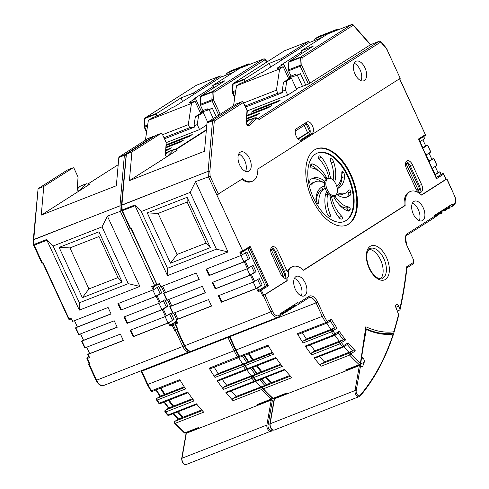 <?xml version="1.0" encoding="UTF-8"?>
<svg xmlns="http://www.w3.org/2000/svg" width="489" height="489" viewBox="0 0 489 489"><rect width="100%" height="100%" fill="white"/><g stroke="black" fill="none" stroke-linecap="round" stroke-linejoin="round"><path stroke-width="0.73" d="M361.732 356.664A4.205 2.323 -111.4 0 1 361.872 356.805L362.985 357.997A3.154 1.742 -111.4 0 1 363.828 359.281A3.154 1.742 -111.4 0 1 364.177 362.386L362.606 366.677A1.259 0.697 -111.4 0 1 362.331 366.988A1.259 0.697 -111.4 0 1 361.726 366.811A130.905 72.25 -111.4 0 1 360.54 365.784L356.194 390.76A3.405 1.877 68.6 0 0 356.683 393.663A3.405 1.877 68.6 0 0 359.977 395.485A359.201 198.259 68.6 0 0 393.223 334.085L393.284 334.238M292.129 75.63L290.307 76.92A3.845 0.348 -24.8 0 0 289.097 77.782A3.845 0.348 -24.8 0 0 289.256 77.806L297.318 75.19L300.484 73.705L305.753 85.11L296.273 88.637M272.385 398.315A1.259 1.259 0 0 0 273.687 398.553A1.259 0.697 68.6 0 1 273.058 398.358A1.259 0.709 -48 0 1 272.385 398.315L262.752 388.773A1.259 0.605 -42.7 0 0 263.418 388.798A130.905 72.25 68.6 0 0 273.058 398.358L286.768 392.991A130.905 72.25 68.6 0 0 287.544 393.688L346.31 370.693A130.905 72.25 -111.4 0 1 345.534 369.996A1.259 0.697 68.6 0 0 346.163 370.191L359.873 364.831A1.259 0.697 -111.4 0 1 359.244 364.629L345.534 369.996M343.889 346.707A122.495 67.61 68.6 0 0 348.963 352.331L324.482 361.909L320.943 364.164A1.259 0.697 68.6 0 0 320.87 365.686A1.259 0.697 68.6 0 0 321.206 366.194A130.905 72.25 -111.4 0 1 314.011 357.856A1.259 0.697 68.6 0 0 314.806 358.223A1.259 0.697 68.6 0 0 314.873 358.192L343.137 347.135M334.867 335.24A122.495 67.61 68.6 0 0 339.372 341.224L314.885 350.802L311.493 352.966A1.259 0.697 68.6 0 0 311.42 354.488A1.259 0.697 68.6 0 0 311.658 354.886A130.905 72.25 -111.4 0 1 305.228 346.065A1.259 0.697 68.6 0 0 306.108 346.548A1.259 0.697 68.6 0 0 306.175 346.518L334.433 335.454M326.829 323.131A122.495 67.61 68.6 0 0 330.845 329.433L306.365 339.018L303.033 341.139A1.259 0.697 68.6 0 0 302.966 342.655A1.259 0.697 68.6 0 0 303.119 342.936A130.905 72.25 -111.4 0 1 297.355 333.694A1.259 0.697 68.6 0 0 298.308 334.299A1.259 0.697 68.6 0 0 298.376 334.262L326.64 323.205M147.489 384.537L322.239 316.383L316.12 302.966A8.411 4.639 68.6 0 0 309.06 297.599A8.411 4.639 68.6 0 0 308.834 297.703M229.689 336.188A8.411 4.639 -111.4 0 1 229.928 336.695L236.053 350.112A130.905 72.25 68.6 0 0 239.567 356.304L267.972 345.191A130.905 72.25 68.6 0 0 273.571 354.177M246.823 368.7A1.259 1.259 0 0 0 248.32 369.158A1.259 0.697 68.6 0 1 247.44 368.675A1.259 0.41 -34.5 0 1 246.823 368.7L244.72 365.583A1.259 0.379 -33.4 0 0 245.331 365.546A130.905 72.25 68.6 0 0 247.44 368.675L275.845 357.563A130.905 72.25 68.6 0 0 282.275 366.383L253.877 377.496A130.905 72.25 68.6 0 0 256.23 380.466A1.259 0.697 68.6 0 0 257.018 380.833A1.259 0.697 68.6 0 0 257.086 380.803L285.044 369.861L257.018 380.833A1.259 1.259 0 0 1 255.582 380.454A1.259 0.526 -39 0 0 256.23 380.466L284.629 369.354A130.905 72.25 68.6 0 0 291.823 377.685L263.418 388.798A1.259 0.697 68.6 0 1 263.088 388.297A1.259 0.697 68.6 0 1 263.155 386.775A1.259 1.045 -122.5 0 0 263.003 386.854A1.259 1.259 0 0 0 262.752 388.773M321.829 37.684L308.73 42.806L262.532 72.244L260.081 73.203L254.714 76.62A8.411 0.758 155.2 0 1 246.535 80.746L240.056 83.552L236.517 85.807L233.546 105.679M247.287 110.911L287.709 95.092L285.393 90.092L286.768 80.936L283.504 82.213L288.773 78.851L291.365 78.008L286.768 80.936M287.709 95.092L296.634 89.408L291.365 78.008M245.148 105.991L277.844 93.197L282.685 92.574L282.129 91.37L283.504 82.213M282.129 91.37L285.393 90.092M282.685 92.574L245.643 107.067M301.42 52.042L281.138 64.964L283.589 64.004L278.223 67.427A8.411 0.758 155.2 0 0 277.116 68.399A8.411 0.758 155.2 0 0 278.895 68.087L283.155 66.693L279.616 68.949L236.517 85.807M279.616 68.949L276.438 90.159L243.742 102.953M277.844 93.197L276.438 90.159M283.155 66.693L288.773 78.851M289.714 77.262L283.589 64.004M337.624 30.012L337.251 29.212L318.645 36.492L314.586 39.077A7.146 0.642 155.2 0 1 319.751 36.791L330.197 32.702A7.146 0.642 155.2 0 1 333.046 31.803M337.251 29.212L333.412 31.657M300.484 73.705L295.973 75.471L295.448 74.328L291.041 76.052L288.626 70.826A1.259 0.697 68.6 0 1 288.424 69.909L300.014 65.373L300.362 57.653A1.259 0.66 2.6 0 1 302.135 57.806L353.211 25.269A1.259 0.581 -41.4 0 0 353.174 24.817L370.631 44.646L308.425 84.059L300.215 66.29A1.259 0.697 -111.4 0 1 300.014 65.373A1.259 0.66 -177.4 0 1 301.786 65.526L310.002 83.301M289.61 78.582L289.256 77.806M314.586 39.077L315.148 40.3M419.244 220.655A10.507 5.801 68.6 0 0 418.339 209.732A10.507 5.801 68.6 0 0 412.416 203.204M380.473 278.828A16.186 8.936 68.6 0 0 380.576 259.928A16.186 8.936 68.6 0 0 368.95 249.372M301.267 295.827A10.507 5.801 68.6 0 0 300.362 284.904A10.507 5.801 68.6 0 0 294.439 278.375M339.702 205.282A23.967 13.227 68.6 0 0 346.273 207.984A1.571 0.868 -111.4 0 1 347.318 208.925A1.571 0.868 -111.4 0 1 347.545 210.508L347.447 210.814M347.667 191.657A1.571 0.868 -111.4 0 1 348.058 192.648L348.156 193.179A4.205 2.323 -111.4 0 1 347.538 196.315A26.033 14.37 -111.4 0 1 346.298 197.232M336.628 194.384A23.967 13.227 68.6 0 0 342.471 194.377L345.081 193.357A23.967 13.227 -111.4 0 1 337.184 192.495M341.744 175.178A4.205 2.323 -111.4 0 1 342.055 177.605A26.033 14.37 -111.4 0 1 337.214 188.265M318.217 157.611A4.205 2.323 -111.4 0 1 318.822 158.247A26.033 14.37 -111.4 0 1 320.423 160.392M310.552 165.209A26.033 14.37 -111.4 0 1 318.296 170.74M315.527 181.645A23.967 13.227 -111.4 0 1 323.852 182.733A1.265 0.697 68.6 0 0 324.293 182.794A1.265 0.697 68.6 0 0 324.61 181.859A1.265 0.697 68.6 0 0 324.005 180.637A1.265 0.697 68.6 0 0 323.901 180.557A26.033 14.37 68.6 0 0 312.954 178.161A26.033 14.37 68.6 0 0 310.46 179.707A4.205 2.323 68.6 0 0 309.843 182.843L309.94 183.375A1.571 0.868 68.6 0 0 311.462 185.031A1.571 0.868 68.6 0 0 311.713 184.824A23.967 13.227 -111.4 0 1 315.527 181.645L312.917 182.666A23.967 13.227 68.6 0 0 310.326 184.365M311.695 178.791A26.033 14.37 -111.4 0 1 321.291 181.578A1.265 0.697 -111.4 0 1 321.365 181.639M321.377 187.348A1.265 0.697 -111.4 0 1 322.306 188.467A1.265 0.697 -111.4 0 1 322.08 189.708A23.967 13.227 68.6 0 0 316.255 200.845M337.575 215.631A23.967 13.227 68.6 0 0 339.164 217.336A1.571 0.868 -111.4 0 1 339.782 218.412M416.487 189.824L417.753 189.017L406.463 164.585L407.563 162.794L405.503 164.102M405.552 165.172L406.463 164.585M360.974 80.667A10.507 5.801 68.6 0 0 360.069 69.738A10.507 5.801 68.6 0 0 354.146 63.215M304.213 125.41L307.581 132.702L297.954 138.839M245.576 171.413A10.507 5.801 68.6 0 0 244.671 160.49A10.507 5.801 68.6 0 0 238.748 153.962M429 161.119L431.866 159.292L429.024 153.143M422.851 147.819L425.717 145.991L422.875 139.842M240.967 255.502L243.895 261.841L209.616 275.252L206.688 268.913M243.895 261.841L248.253 259.066L245.405 252.917M247.11 268.803L250.038 275.142L215.759 288.559L212.831 282.22M250.038 275.142L254.396 272.367L251.554 266.218M270.717 251.077L271.633 250.496L282.917 274.928L281.652 275.729M253.259 282.11L256.187 288.449L221.908 301.86L218.98 295.521M256.187 288.449L260.545 285.668L257.703 279.519M435.143 174.42L438.01 172.599L435.167 166.443M205.313 292.642L171.688 305.802L168.76 299.464M199.17 279.341L165.539 292.495L162.611 286.163M211.462 305.949L177.831 319.103L174.903 312.764M158.106 213.418L187.159 202.049L206.12 243.082L177.061 254.451L158.106 213.418L147.275 212.904L170.508 263.192L177.061 254.451M271.419 382.673A121.235 66.914 -111.4 0 1 266.395 377.166M261.762 371.591A121.235 66.914 -111.4 0 1 257.263 365.662M253.192 359.818A121.235 66.914 -111.4 0 1 249.164 353.529M330.118 196.688A1.265 0.697 68.6 0 0 330.136 196.835A26.033 14.37 68.6 0 0 339.177 217.776A4.205 2.323 68.6 0 0 341.762 219.048L342.055 218.95A1.571 0.868 68.6 0 0 342.08 218.944A1.571 0.868 68.6 0 0 342.483 217.825A1.571 0.868 68.6 0 0 341.78 216.315A23.967 13.227 -111.4 0 1 331.658 197.122A1.265 0.697 68.6 0 0 330.454 195.875A1.265 0.697 68.6 0 0 330.118 196.688M317.227 153.118A36.785 20.306 -111.4 0 1 347.655 176.443A36.785 20.306 -111.4 0 1 344.03 221.627M335.13 196.395A1.265 0.697 68.6 0 0 334.219 195.863A1.265 0.697 68.6 0 0 334.085 197.415A1.265 0.697 68.6 0 0 334.158 197.562A26.033 14.37 68.6 0 0 348.052 211.028A4.205 2.323 68.6 0 0 349.079 211.028A4.205 2.323 68.6 0 0 350.032 209.873L350.155 209.488A1.571 0.868 68.6 0 0 349.928 207.904A1.571 0.868 68.6 0 0 348.883 206.963A23.967 13.227 -111.4 0 1 335.13 196.395L333.914 196.871M328.26 178.424L326.952 178.937A9.199 5.073 68.6 0 0 325.967 190.264A9.199 5.073 68.6 0 0 333.657 196.065L334.959 195.551A9.199 5.073 -111.4 0 1 327.275 189.75A9.199 5.073 -111.4 0 1 328.26 178.424A9.199 5.073 -111.4 0 1 335.949 184.225A9.199 5.073 -111.4 0 1 334.959 195.551M336.487 194.243A1.265 0.697 68.6 0 0 336.603 194.359A1.265 0.697 68.6 0 0 336.707 194.445A26.033 14.37 68.6 0 0 347.648 196.841A26.033 14.37 68.6 0 0 350.148 195.294A4.205 2.323 68.6 0 0 350.766 192.159L350.668 191.627A1.571 0.868 68.6 0 0 349.146 189.964A1.571 0.868 68.6 0 0 348.895 190.172A23.967 13.227 -111.4 0 1 345.081 193.357M337.257 188.552A26.033 14.37 68.6 0 0 337.875 188.344A26.033 14.37 68.6 0 0 344.666 176.578A4.205 2.323 68.6 0 0 343.681 172.66L343.406 172.189A1.571 0.868 68.6 0 0 342.221 171.437A1.571 0.868 68.6 0 0 341.805 172.366A23.967 13.227 -111.4 0 1 336.621 185.936M334.623 181.902A26.033 14.37 68.6 0 0 333.7 162.042A4.205 2.323 68.6 0 0 331.493 158.833L331.139 158.601A1.571 0.868 68.6 0 0 330.527 158.485A1.571 0.868 68.6 0 0 330.319 160.337A23.967 13.227 -111.4 0 1 333.095 180.086M318.504 156.07L318.553 156.052A1.571 0.868 68.6 0 0 318.528 156.058A1.571 0.868 68.6 0 0 318.125 157.177A1.571 0.868 68.6 0 0 318.828 158.687A23.967 13.227 -111.4 0 1 328.95 177.874A1.265 0.697 68.6 0 0 329.06 178.24M330.491 178.418A1.265 0.697 68.6 0 0 330.491 178.314A1.265 0.697 68.6 0 0 330.472 178.167A26.033 14.37 68.6 0 0 321.432 157.226A4.205 2.323 68.6 0 0 318.846 155.954L318.412 156.125M325.478 178.607A1.265 0.697 68.6 0 0 326.389 179.139A1.265 0.697 68.6 0 0 326.524 177.586A1.265 0.697 68.6 0 0 326.45 177.44A26.033 14.37 68.6 0 0 312.557 163.974A4.205 2.323 68.6 0 0 311.53 163.974A4.205 2.323 68.6 0 0 310.576 165.123L310.454 165.514A1.571 0.868 68.6 0 0 310.68 167.097A1.571 0.868 68.6 0 0 311.725 168.039A23.967 13.227 -111.4 0 1 325.478 178.607M324.69 188.681A1.265 0.697 68.6 0 0 324.892 187.366A1.265 0.697 68.6 0 0 323.889 186.315A1.265 0.697 68.6 0 0 323.797 186.327A26.033 14.37 68.6 0 0 322.734 186.657A26.033 14.37 68.6 0 0 315.943 198.418A4.205 2.323 68.6 0 0 316.591 201.7A4.205 2.323 68.6 0 0 316.921 202.342L317.202 202.813A1.571 0.868 68.6 0 0 318.388 203.565A1.571 0.868 68.6 0 0 318.804 202.635A23.967 13.227 -111.4 0 1 324.69 188.681L322.08 189.708M327.673 194.182A1.265 0.697 68.6 0 0 327.373 192.788A1.265 0.697 68.6 0 0 326.45 192.238A1.265 0.697 68.6 0 0 326.224 192.446A1.265 0.697 68.6 0 0 326.181 192.544A26.033 14.37 68.6 0 0 326.909 212.959A4.205 2.323 68.6 0 0 327.245 213.821A4.205 2.323 68.6 0 0 329.115 216.169L329.47 216.401A1.571 0.868 68.6 0 0 330.081 216.511A1.571 0.868 68.6 0 0 330.289 214.665A23.967 13.227 -111.4 0 1 327.673 194.182L325.442 195.05M348.309 176.193A36.785 20.306 68.6 0 0 317.55 152.99A36.785 20.306 68.6 0 0 313.608 198.302A36.785 20.306 68.6 0 0 344.36 221.505A36.785 20.306 68.6 0 0 348.309 176.193M346.218 225.295A41.003 22.628 68.6 0 0 350.295 174.921A41.003 22.628 68.6 0 0 316.346 148.937M417.508 191.071L419.917 189.536L417.753 189.017M419.917 189.536L407.563 162.794M406.182 161.602A6.308 3.478 -111.4 0 1 410.167 165.649L419.299 185.417A6.308 3.478 -111.4 0 1 419.617 192.36M415.632 188.308A6.308 3.478 68.6 0 0 420.907 192.287A6.308 3.478 68.6 0 0 421.579 184.518L412.447 164.756A6.308 3.478 68.6 0 0 407.178 160.777A6.308 3.478 68.6 0 0 406.5 168.546L415.632 188.308M187.159 202.049L187.104 197.324L210.337 247.611L206.12 243.082M187.104 197.324L147.275 212.904M210.337 247.611L170.508 263.192M216.419 249.164L167.507 268.302L141.266 211.523L190.184 192.379L216.419 249.164L228.039 251.951L195.545 181.633L190.184 192.379M164.995 188.228L208.094 171.364L209.867 171.48L214.298 121.021A1.259 1.045 -122.5 0 0 212.788 120.263L241.81 101.773L236.26 103.949L207.238 122.439A1.259 0.697 68.6 0 0 206.975 122.983L204.5 151.242L129.408 180.624L131.926 151.963L126.223 154.206L121.443 205.478A1.259 0.703 5 0 1 121.914 204.989L165.007 188.131L121.908 205.197L122.158 209.958L134.719 205.044L141.266 211.523M195.545 181.633L210.123 176.236L209.867 171.48M280.386 100.08L254.274 110.3L251.297 112.195L277.416 101.975L280.386 100.08M254.555 110.917L254.274 110.3M246.908 116.107L268.492 107.659L271.468 105.765L246.963 115.349M246.688 119.114L256.597 115.239L259.567 113.344L246.743 118.362M246.523 121.376L250.649 119.029L246.578 120.624M247.727 125.05L254.298 118.155A4.205 2.323 -111.4 0 1 254.793 117.818L249.243 119.994A4.205 2.323 68.6 0 0 248.748 120.325L246.468 122.721M258.229 118.375L379.201 41.296A1.259 1.045 57.5 0 1 380.711 42.054A1.259 0.581 -41.4 0 0 380.674 41.602A1.259 1.259 0 0 0 379.268 41.259L379.268 41.259A1.259 0.697 -111.4 0 1 379.458 41.235M258.021 118.503L259.372 119.365L380.711 42.054L385.515 47.512A7.146 3.943 -111.4 0 1 387.251 50.226L400.228 78.319L387.251 50.226M239.653 164.891A10.507 5.801 68.6 0 0 248.443 171.517A10.507 5.801 68.6 0 0 249.567 158.57A10.507 5.801 68.6 0 0 240.784 151.945A10.507 5.801 68.6 0 0 239.653 164.891M209.616 275.252L209.017 275.631L206.034 269.17L241.291 255.374L239.799 252.147L242.74 250.998L216.835 194.934L242.611 178.748A21.021 11.602 -111.4 0 0 252.269 181.303L251.291 181.688A21.021 11.602 68.6 0 1 241.804 179.261M400.228 78.319L257.85 169.041A21.021 11.602 -111.4 0 1 252.269 181.303M364.965 67.824A10.507 5.801 68.6 0 0 356.181 61.192A10.507 5.801 68.6 0 0 355.051 74.139A10.507 5.801 68.6 0 0 363.84 80.771A10.507 5.801 68.6 0 0 364.965 67.824M296.56 128.631A6.308 3.478 68.6 0 0 296.083 135.918A6.308 3.478 68.6 0 0 301.493 140.202A6.308 3.478 68.6 0 0 301.829 140.031L312.141 133.46A6.308 3.478 68.6 0 0 312.618 126.18A6.308 3.478 68.6 0 0 307.208 121.889A6.308 3.478 68.6 0 0 306.872 122.061L296.56 128.631M281.921 59.89L281.346 58.656L308.278 41.498A1.259 0.697 -111.4 0 1 308.345 41.467A1.259 0.697 -111.4 0 1 309.097 41.779L309.678 42.439M175.154 149.365L177.385 150.056L167.104 156.596L173.662 149.707A4.205 2.323 -111.4 0 1 174.151 149.371A4.205 2.323 -111.4 0 1 175.154 149.365M129.408 180.624L167.061 156.633L165.612 155.588A1.681 0.929 68.6 0 1 165.349 154.316L166.181 143.026A1.259 0.697 -111.4 0 0 165.979 142.073L162.293 134.09A1.259 0.697 -111.4 0 0 161.236 133.295L155.685 135.465A1.259 0.697 68.6 0 0 155.618 135.496A1.259 1.045 -122.5 0 0 155.337 135.679M131.926 151.963L161.168 133.326A1.259 0.697 -111.4 0 1 161.236 133.295M294.855 304.372L295.124 306.34L294.702 304.47L297.642 302.599L297.99 303.357A1.259 1.045 57.5 0 1 297.538 304.885L295.362 305.735M294.335 306.903L291.383 308.064L294.384 306.89A0.844 0.452 -111.5 0 0 294.427 306.866L294.855 306.511L293.834 306.236L294.977 305.277L294.629 304.519L290.735 306.994L291.157 308.865L290.735 309.219M287.416 310.594L290.417 309.415A0.844 0.452 -111.5 0 0 290.46 309.39L290.888 309.036L289.867 308.761L291.016 307.807L290.662 307.043L286.768 309.525L287.196 311.389L286.768 311.744M286.407 311.951L283.455 313.119L286.45 311.939A0.844 0.452 -111.5 0 0 286.493 311.921L286.921 311.566L285.9 311.285L287.049 310.332L286.695 309.574L282.807 312.049L283.229 313.92L282.807 314.268M282.44 314.482L282.483 314.47A0.844 0.452 -111.5 0 0 282.526 314.445L282.954 314.091L281.933 313.816L283.082 312.856L282.734 312.098L279.794 313.969L280.148 314.727A1.259 1.045 -122.5 0 1 279.842 316.175L278.553 317A1.259 1.045 57.5 0 1 278.406 317.074A8.411 4.639 -111.4 0 1 277.954 317.3A8.411 4.639 -111.4 0 1 270.924 312L263.375 295.656L262.721 295.912L286.193 281.12A21.021 11.602 68.6 0 1 286.083 278.192L287.061 277.807A6.308 3.478 68.6 0 0 288.241 271.364A21.021 11.602 -111.4 0 1 292.642 266.566A21.021 11.602 -111.4 0 1 303.596 270.264L405.149 205.563A21.021 11.602 -111.4 0 1 410.619 191.395A21.021 11.602 -111.4 0 1 421.573 195.099L446.94 178.895L454.324 195.386A7.146 3.943 -111.4 0 1 453.939 203.999L452.649 204.818A1.259 1.045 57.5 0 1 452.197 206.34L450.094 207.165M434.354 217.709A1.259 1.045 -122.5 0 0 434.807 216.187L434.452 215.429L437.392 213.559L437.918 214.695L437.466 213.51L441.353 211.028L441.885 212.171L441.433 210.979L445.32 208.503L445.925 209.598L445.393 208.455L449.287 205.973L449.813 207.116L449.36 205.93L452.301 204.06L452.649 204.818M448.058 206.761L448.517 207.746L449.813 207.116A0.844 0.697 57.5 0 1 449.513 208.131L449.25 208.259A0.844 0.452 -111.5 0 1 449.208 208.277A0.844 0.452 -111.5 0 1 448.517 207.746L445.76 208.827M444.091 209.286L444.55 210.27L445.846 209.64A0.844 0.697 57.5 0 1 445.546 210.661L445.29 210.783A0.844 0.452 -111.5 0 1 445.247 210.808A0.844 0.452 -111.5 0 1 444.55 210.27L441.799 211.358M440.124 211.81L440.583 212.801L441.885 212.171A0.844 0.697 57.5 0 1 441.579 213.186L441.322 213.308A0.844 0.452 -111.5 0 1 441.28 213.332A0.844 0.452 -111.5 0 1 440.583 212.801L437.832 213.882M436.157 214.341L436.616 215.325L437.918 214.695A0.844 0.697 57.5 0 1 437.618 215.71L437.355 215.838A0.844 0.452 -111.5 0 1 437.313 215.857A0.844 0.452 -111.5 0 1 436.622 215.325L434.745 216.065M263.375 295.656L287.171 280.735A21.021 11.602 -111.4 0 1 287.061 277.807M397.38 310.949L399.599 310.081L400.1 309.458L398.816 306.163A2.94 1.626 68.6 0 0 396.42 304.451A2.94 1.626 68.6 0 0 396.072 308.003L398.798 315.008M412.606 264.243A1.259 1.045 -122.4 0 0 413.058 262.715C413.835 262.018 413.883 260.839 413.223 259.176L406.824 245.331A9.67 5.336 68.6 0 1 407.343 233.681L434.807 216.187M295.344 289.299A10.507 5.801 68.6 0 0 304.134 295.931A10.507 5.801 68.6 0 0 305.258 282.984A10.507 5.801 68.6 0 0 296.475 276.352A10.507 5.801 68.6 0 0 295.344 289.299M413.321 214.133A10.507 5.801 68.6 0 0 422.111 220.759A10.507 5.801 68.6 0 0 423.236 207.813A10.507 5.801 68.6 0 0 414.452 201.187A10.507 5.801 68.6 0 0 413.321 214.133M390.748 334.335L393.437 333.284A119.524 65.966 -111.4 0 1 365.9 328.712M350.136 368.639L349.898 369.287M290.931 308.082L290.46 309.39L290.888 309.036M287.33 310.319L286.921 311.566M282.954 311.958L283.308 313.84L283.082 312.856L282.526 314.445L282.954 314.091M283.308 313.84L282.483 314.47A0.844 0.452 -111.5 0 1 281.792 313.932L280.087 314.604M287.269 311.31L286.45 311.939A0.844 0.452 -111.5 0 1 285.759 311.407L283.174 312.428M291.273 308.59L290.417 309.415A0.844 0.452 -111.5 0 1 289.726 308.883L287.141 309.898M290.888 306.903L291.157 308.865M294.574 306.786L294.384 306.89A0.844 0.452 -111.5 0 1 293.687 306.352L291.102 307.373M294.855 306.511L294.427 306.866L294.977 305.277L295.124 306.34L294.702 306.689M266.468 384.666L263.155 386.775L290.393 376.12M272.361 352.318L252.495 360.093A122.495 67.61 -111.4 0 1 248.479 353.798M280.625 364.207L261.022 371.878A122.495 67.61 -111.4 0 1 256.548 365.943M289.818 375.473L270.613 382.985A122.495 67.61 -111.4 0 1 265.625 377.471M319.488 356.395A122.495 67.61 68.6 0 0 324.482 361.909M310.411 344.861A122.495 67.61 68.6 0 0 314.885 350.802M302.349 332.716A122.495 67.61 68.6 0 0 306.365 339.018M252.495 360.093L248.577 361.622L245.246 363.749L272.783 352.972M261.022 371.878L257.104 373.413L253.705 375.576L281.108 364.855M270.613 382.985L266.694 384.519A122.495 67.61 68.6 0 1 261.707 378.999M311.493 352.966L339.892 341.854L343.29 339.69L345.699 339.873L341.401 342.612A129.64 71.553 -111.4 0 0 343.73 345.558A1.259 0.526 141 0 1 342.416 346.744A1.259 0.697 -111.4 0 0 342.734 347.031A1.259 0.697 68.6 0 0 343.211 347.111A1.259 0.697 68.6 0 0 343.278 347.08A1.259 1.045 -122.5 0 0 343.73 345.558L348.089 342.777A121.235 66.914 -111.4 0 0 355.436 350.888L352.881 350.796L348.963 352.331M333.846 335.209A1.259 0.672 -46 0 0 335.026 333.877A1.259 0.41 145.5 0 1 333.632 334.953A1.259 0.697 -111.4 0 0 333.846 335.209A1.259 0.697 68.6 0 0 334.507 335.436A1.259 0.697 68.6 0 0 334.574 335.405A1.259 1.045 -122.5 0 0 335.026 333.877L339.183 331.23L338.296 333.027A122.495 67.61 -111.4 0 0 343.29 339.69L339.372 341.224M327.233 321.628L325.76 322.581A130.905 72.25 -111.4 0 1 322.239 316.383L323.785 315.558A129.64 71.553 -111.4 0 0 327.233 321.628A1.259 1.045 57.5 0 1 326.78 323.15A1.259 0.697 68.6 0 1 326.713 323.186L326.713 323.186A1.259 0.697 68.6 0 1 325.876 322.758A1.259 0.465 -36.6 0 0 327.233 321.628L331.261 319.06A121.235 66.914 -111.4 0 0 337.055 328.156L334.763 327.899L330.845 329.433M256.859 373.565L257.104 373.413A122.495 67.61 68.6 0 1 252.63 367.471M248.339 361.774L248.577 361.622A122.495 67.61 68.6 0 1 244.561 355.326M177.58 329.128L174.573 330.399L177.287 328.828M173.014 313.406L208.534 299.61L211.517 306.071L176.26 319.867L177.69 318.791M171.541 305.491L169.744 306.664L170.111 306.566L173.271 313.406M165.398 292.19L163.601 293.357L163.968 293.259L167.128 300.099L166.761 300.203L163.601 293.357M170.111 306.566L205.374 292.77L202.385 286.303L167.128 300.099M160.722 286.798L196.242 273.003L199.225 279.463L163.968 293.259M209.017 275.631L244.28 261.835L249.885 258.424L248.253 259.066M167.507 268.302L167.495 275.637L228.039 251.951M167.495 275.637L134.719 205.044M156.945 284.464L131.297 228.4L130.092 228.803L121.975 210.728A1.259 0.544 -3 0 1 121.694 210.411A1.259 0.544 -3 0 1 122.158 209.958A1.259 0.697 68.6 0 0 122.36 210.722L130.642 228.656M253.583 281.982L218.326 295.778L221.315 302.239L256.572 288.443L262.177 285.032L259.188 278.571L253.583 281.982L250.423 275.142L215.166 288.938L212.177 282.477L247.44 268.681L253.045 265.27L256.028 271.731L254.396 272.367M249.885 258.424L246.896 251.963L241.291 255.374M221.315 302.239L221.908 301.86M260.545 285.668L262.177 285.032M215.759 288.559L215.166 288.938M250.423 275.142L256.028 271.731M159.542 284.353L160.612 286.896M159.579 284.329L160.979 286.798M262.721 295.912L260.35 290.778L258.064 291.676L258.76 290.405L265.307 286.236L247.892 248.546M176.26 319.867L177.751 323.095L175.893 319.965M239.799 252.147L241.15 252.422L242.856 251.756L241.199 252.397M425.662 145.869L427.545 145.227L422.991 148.124L420.008 141.663L424.672 138.668L423.688 136.535M446.94 178.895L446.084 179.163M441.115 174.249L439.953 171.737L437.955 172.47M431.805 159.169L433.694 158.528L429.14 161.431L426.157 154.97L430.821 151.969L427.655 145.129M433.804 158.43L436.964 165.276L432.3 168.271L435.289 174.732L439.953 171.737M436.39 177.629L442.612 173.662L436.249 177.318M439.843 171.835L441.06 174.273M152.819 289.995L155.746 296.328L120.869 310.124L117.886 303.663L153.143 289.867L151.651 286.633L154.591 285.484L128.686 229.42L130.074 228.766M242.856 251.756L249.482 247.532L250.075 246.322L242.74 250.998L242.831 251.756M292.642 266.566L291.664 266.951A21.021 11.602 68.6 0 0 287.263 271.743A6.308 3.478 68.6 0 0 286.75 270.429L277.618 250.661A6.308 3.478 68.6 0 0 272.349 246.688A6.308 3.478 68.6 0 0 271.67 254.451L280.802 274.219A6.308 3.478 68.6 0 0 286.077 278.198A6.308 3.478 68.6 0 0 286.083 278.192M410.619 191.395L409.641 191.78A21.021 11.602 68.6 0 0 404.171 205.948L303.443 270.124M445.992 179.298L443.731 174.072L446.102 179.2L421.42 194.952M350.949 174.671A41.003 22.628 68.6 0 0 316.67 148.809A41.003 22.628 68.6 0 0 312.275 199.31A41.003 22.628 68.6 0 0 346.548 225.172A41.003 22.628 68.6 0 0 350.949 174.671M287.171 280.735L286.193 281.12M348.089 342.777L347.416 344.458L343.425 347.001A1.259 1.259 0 0 1 343.211 347.111L314.806 358.223M306.108 346.548L334.507 335.436A1.259 1.259 0 0 0 334.727 335.326L338.296 333.027M331.261 319.06L330.478 320.815L326.927 323.076A1.259 1.259 0 0 1 326.713 323.186L298.308 334.299M405.149 205.563L404.171 205.948M287.263 271.743L288.241 271.364M271.352 247.513A6.308 3.478 -111.4 0 1 275.331 251.56L284.464 271.322A6.308 3.478 -111.4 0 1 284.781 278.265M271.633 250.496L272.728 248.699L285.087 275.441L282.917 274.928M285.087 275.441L282.679 276.982M270.674 250.013L272.728 248.699M398.669 313.846A412.019 227.409 -111.4 0 1 393.773 331.744A118.259 65.275 -111.4 0 1 365.839 326.75L366.029 327.832L360.662 363.84A1.259 0.758 8.5 0 0 360.399 363.272A129.64 71.553 -111.4 0 1 350.851 353.81L350.851 353.81A1.259 0.605 137.3 0 1 349.604 355.075A1.259 0.697 -111.4 0 1 349.274 354.574A1.259 0.697 -111.4 0 1 349.342 353.052L352.881 350.796A122.495 67.61 -111.4 0 1 347.269 344.556M393.773 331.744L393.92 332.752L393.437 333.284M413.064 262.715L406.701 266.762L406.952 267.532C405.381 282.135 403.101 296.108 400.094 309.458M265.307 286.236L266.939 285.6L249.378 247.599M247.697 125.08L249.237 125.82L255.888 118.845A2.94 1.626 -111.4 0 1 256.933 118.607L259.372 119.365M216.835 194.934L208.369 176.615L208.094 171.364L212.526 120.807A1.259 0.703 5 0 1 214.298 121.021L243.314 102.531L247.006 110.514L246.175 121.804A2.94 1.626 68.6 0 0 246.633 124.035A2.94 1.626 68.6 0 0 249.237 125.82M307.581 132.702L309.818 131.682L298.198 139.084M309.818 131.682L306.303 124.078L295.277 131.107M305.24 123.1A6.308 3.478 -111.4 0 1 309.745 128.528A6.308 3.478 -111.4 0 1 308.877 134.738L300.197 140.27M302.013 53.319L300.937 50.997L313.18 46.204L289.036 61.583A1.259 0.697 68.6 0 0 288.773 62.189L288.424 69.909M328.009 33.778A1.259 0.697 68.6 0 0 327.936 33.802A1.259 0.697 68.6 0 0 327.868 33.833L300.937 50.997M270.747 67.005L269.103 63.448L244.965 78.833A1.259 0.697 -111.4 0 0 244.696 79.432L233.106 83.967L232.764 91.688L235.82 90.489M244.598 81.584L244.696 79.432M284.586 50.77A1.259 0.697 68.6 0 0 284.512 50.789A1.259 0.697 68.6 0 0 284.445 50.825A1.259 1.045 -122.5 0 0 284.298 50.899L233.222 83.442A1.259 1.259 0 0 0 232.642 84.45A1.259 0.66 2.6 0 1 233.106 83.967A1.259 0.697 68.6 0 1 233.375 83.368L244.965 78.833M250.075 246.322L268.339 285.851L266.939 285.6L260.392 289.769A0.844 0.697 57.5 0 1 261.401 290.27L263.773 295.405M436.072 177.831L418.413 139.059L425.357 134.64L399.537 78.76M418.511 139.823L418.413 139.059M281.346 58.656L269.103 63.448M305.753 85.11L308.425 84.059M365.754 329.665L366.267 329.464L362.936 348.596M274.353 399.507L274.488 398.792L287.544 393.688M393.535 334.097C385.314 358.902 374.122 379.635 359.959 396.286A0.844 0.672 -139.5 0 1 359.739 396.445A4.242 2.341 -111.4 0 1 359.183 396.848A4.242 2.341 -111.4 0 1 355.637 394.171A4.242 2.341 -111.4 0 1 355.026 390.546L359.372 365.583L346.31 370.693M393.223 334.085A120.361 66.431 -111.4 0 1 366.267 329.464M359.372 365.583L360.54 365.784M277.422 397.649L277.66 396.995M186.205 434L181.994 458.248A4.242 2.341 68.6 0 0 182.605 461.873A4.242 2.341 68.6 0 0 186.15 464.55C183.418 464.666 181.926 462.673 181.682 458.572A0.844 0.52 9.9 0 1 181.994 458.248L266.878 425.039L271.224 400.069L272.391 400.277L268.045 425.247A3.405 1.877 68.6 0 0 268.534 428.156A3.405 1.877 68.6 0 0 271.829 429.978A359.201 198.259 68.6 0 0 272.092 429.66M186.34 433.285L258.161 405.179A130.905 72.25 -111.4 0 1 257.385 404.489A1.259 0.697 68.6 0 0 258.015 404.684L271.731 399.317A1.259 0.697 -111.4 0 1 271.095 399.122L257.385 404.489M189.274 432.135L189.512 431.487M261.988 403.132L261.749 403.78M275.704 397.765L275.466 398.413M273.773 401.432L273.773 401.432A1.259 0.697 -111.4 0 1 273.577 401.298A130.905 72.25 -111.4 0 1 272.391 400.277M271.224 400.069L258.161 405.179M201.462 113.069L201.107 112.293L209.17 109.677L212.336 108.191L207.825 109.958L207.299 108.821L202.892 110.545L200.478 105.312A1.259 0.697 68.6 0 1 200.276 104.395L211.865 99.86L212.214 92.14A1.259 0.66 2.6 0 1 213.986 92.299L213.986 92.299A1.259 1.045 57.5 0 0 212.477 91.541L263.553 58.998L239.72 68.326L212.788 85.483L225.032 80.691L200.887 96.076A1.259 0.697 68.6 0 0 200.624 96.675L200.276 104.395M212.336 108.191L216.26 116.688M166.162 142.654L199.561 129.585L206.804 124.97M85.514 184.194L78.955 191.089L89.236 184.542L87.005 183.852A4.205 2.323 -111.4 0 0 86.003 183.864A4.205 2.323 -111.4 0 0 85.514 184.194L79.964 186.37A1.259 1.021 -136.4 0 0 79.658 186.572L77.207 189.139M148.253 138.381A1.259 0.697 68.6 0 0 148.179 138.399A1.259 0.697 68.6 0 0 148.112 138.436L119.09 156.926A1.259 0.697 68.6 0 0 118.833 157.47L116.351 185.734L41.259 215.111L78.833 191.15M165.991 145.569L189.267 136.462L192.238 134.567L166.046 144.836M165.606 150.838L168.448 149.732L171.419 147.831L165.661 150.086M165.826 147.831L180.343 142.146L183.32 140.251L165.881 147.079M193.772 94.383L193.198 93.148L220.136 75.991L196.303 85.312A1.259 1.045 -122.5 0 0 196.15 85.392L145.074 117.928A1.259 1.259 0 0 0 144.493 118.937A1.259 0.66 2.6 0 1 144.958 118.454L144.616 126.174L147.672 124.982M156.456 116.07L156.547 113.925A1.259 0.697 -111.4 0 1 156.816 113.32L180.954 97.941L193.198 93.148M182.605 101.498L180.954 97.941M213.864 87.812L212.788 85.483M33.301 240.068A1.259 0.703 5 0 1 33.295 239.965A1.259 0.703 5 0 1 33.765 239.482L119.946 205.857L124.377 155.3A1.259 0.703 5 0 1 125.844 155.343M255.447 380.289A1.259 0.526 141 0 1 254.268 381.231L225.863 392.343A1.259 0.697 68.6 0 0 226.658 392.716A1.259 0.697 68.6 0 0 226.725 392.679L254.989 381.622M246.731 368.572A1.259 0.41 145.5 0 1 245.484 369.439L217.079 380.558A1.259 0.697 68.6 0 0 217.96 381.041A1.259 0.697 68.6 0 0 218.027 381.004L246.291 369.947M238.919 356.279L209.206 368.186A1.259 0.697 68.6 0 0 210.16 368.785A1.259 0.697 68.6 0 0 210.227 368.755L238.491 357.697M156.651 284.17L154.591 285.484L154.683 286.248L153.051 286.884L154.194 289.354L153.143 289.867M156.993 284.794L154.683 286.248M67.61 169.934A1.259 0.697 68.6 0 0 67.543 169.952A1.259 0.697 68.6 0 0 67.47 169.989L38.228 188.62L43.778 186.45L73.02 167.819A1.259 0.697 -111.4 0 1 73.087 167.782A1.259 0.697 -111.4 0 1 74.145 168.577L77.837 176.56A1.259 0.697 -111.4 0 1 78.032 177.519L77.201 188.803A1.681 0.929 68.6 0 0 77.464 190.08L78.845 191.15M220.136 75.991A1.259 0.697 -111.4 0 1 220.203 75.954A1.259 0.697 -111.4 0 1 220.949 76.272L221.529 76.926M76.846 222.715L33.759 239.689A1.259 0.544 177 0 0 33.295 240.142L33.545 244.897A1.259 0.544 -3 0 1 34.016 244.445A1.259 0.697 68.6 0 0 34.212 245.215L33.662 245.362L41.944 263.296L43.148 262.886L69.053 318.95A0.844 0.465 68.6 0 0 69.756 319.482A0.844 0.465 68.6 0 0 69.799 319.458L71.302 318.871M139.891 286.438L79.346 310.13L79.359 302.789L128.271 283.651L139.891 286.438L107.397 216.126L121.975 210.728M128.686 229.42L120.221 211.107L119.946 205.857L121.718 205.967M176.59 319.494L173.699 313.241M170.441 306.193L167.55 299.934M164.298 292.887L161.407 286.633M174.573 330.399L172.201 325.271A0.844 0.465 -111.4 0 1 172.25 324.256A0.844 0.697 57.5 0 1 173.253 324.763L169.915 326.163L170.612 324.892L176.45 321.175M265.674 385.155L236.334 396.402L232.795 398.657A1.259 0.697 68.6 0 0 232.727 400.173A1.259 0.697 68.6 0 0 233.057 400.68A130.905 72.25 -111.4 0 1 225.863 392.343M256.047 374.067L226.737 385.289L223.345 387.459A1.259 0.697 68.6 0 0 223.271 388.975A1.259 0.697 68.6 0 0 223.516 389.372A130.905 72.25 -111.4 0 1 217.079 380.558M247.501 362.294L218.216 373.504L214.885 375.625A1.259 0.697 68.6 0 0 214.818 377.147A1.259 0.697 68.6 0 0 214.971 377.429A130.905 72.25 -111.4 0 1 209.206 368.186M89.432 363.614L88.485 364.018L89.23 363.504M84.872 347.899L120.386 334.097L123.369 340.558L88.112 354.354L89.603 357.587L87.745 354.458L89.542 353.284M71.394 318.84L72.464 321.389L72.83 321.285L108.093 307.489L111.076 313.956L75.819 327.752L77.25 326.676M71.437 318.822L72.83 321.285M79.346 310.13L46.571 239.531L53.118 246.01L79.359 302.789M151.651 286.633L153.002 286.909L154.707 286.242M128.271 283.651L102.036 226.872L107.397 216.126M46.571 239.531L34.016 244.445L33.759 239.689A1.259 0.697 68.6 0 1 33.765 239.482L38.081 188.699L33.295 239.965A1.259 1.259 0 0 0 33.295 240.142M133.167 336.725L130.178 330.264L165.441 316.469L171.04 313.058L174.029 319.519L168.424 322.929L133.167 336.725L133.76 336.346L130.832 330.014M127.018 323.425L124.035 316.964L159.292 303.168L164.897 299.757L167.88 306.218L162.275 309.629L127.018 323.425L127.611 323.046L124.683 316.707M154.194 289.354L158.748 286.456L161.737 292.917L157.177 295.821L120.869 310.124M88.112 354.354L87.745 354.458M78.723 334.592L114.237 320.796L117.226 327.257L81.963 341.053L83.393 339.977M167.88 306.218L166.248 306.854L163.405 300.704M158.962 303.296L161.89 309.635L127.611 323.046M161.89 309.635L166.248 306.854M165.111 316.597L168.039 322.936L174.029 319.519M168.039 322.936L133.76 336.346M172.397 320.161L169.555 314.011M161.737 292.917L160.105 293.553L157.256 287.404M155.746 296.328L160.105 293.553M121.468 309.745L118.54 303.406M111.021 313.828L77.39 326.988L74.462 320.65M117.164 327.135L83.54 340.289L80.612 333.95M123.314 340.436L89.683 353.596L86.755 347.257M160.19 396.267L157.097 398.235A1.259 0.697 68.6 0 0 157.03 399.757A1.259 0.697 68.6 0 0 157.189 400.039L185.588 388.926L185.429 388.657A130.905 72.25 68.6 0 1 179.824 379.684L151.419 390.797A1.259 0.697 68.6 0 0 152.372 391.396A1.259 0.697 68.6 0 0 152.44 391.365L180.288 380.466L152.372 391.396A1.259 1.259 0 0 1 150.826 390.864L151.419 390.797A130.905 72.25 68.6 0 1 147.904 384.599L141.779 371.182L141.235 371.334L141.015 370.882M168.711 408.058L165.557 410.063A1.259 0.697 68.6 0 0 165.49 411.585A1.259 0.697 68.6 0 0 165.728 411.982L194.133 400.87A130.905 72.25 68.6 0 1 187.697 392.05L159.292 403.162A1.259 0.697 68.6 0 0 160.172 403.651A1.259 0.697 68.6 0 0 160.239 403.614L188.143 392.698L160.172 403.651A1.259 1.259 0 0 1 158.674 403.187A1.259 0.41 -34.5 0 0 159.292 403.162A130.905 72.25 68.6 0 1 157.189 400.039A1.259 0.379 -33.4 0 1 156.572 400.069A1.259 1.259 0 0 1 156.945 398.315A1.259 1.045 57.5 0 1 157.097 398.235L184.634 387.465M178.32 419.152L175.007 421.267A1.259 0.697 68.6 0 0 174.94 422.783A1.259 0.697 68.6 0 0 175.27 423.291L203.675 412.178A130.905 72.25 68.6 0 1 196.48 403.841L168.082 414.953A1.259 0.697 68.6 0 0 168.87 415.326A1.259 0.697 68.6 0 0 168.937 415.289L196.896 404.354M184.212 386.811L160.429 396.114A122.495 67.61 68.6 0 1 156.413 389.819M192.477 398.7L168.956 407.899A122.495 67.61 68.6 0 1 164.481 401.964M201.67 409.965L178.546 419.012A122.495 67.61 68.6 0 1 173.558 413.492M231.34 390.882A122.495 67.61 68.6 0 0 236.334 396.402M222.263 379.354A122.495 67.61 68.6 0 0 226.737 385.289M214.2 367.208A122.495 67.61 68.6 0 0 218.216 373.504M238.681 357.618A122.495 67.61 68.6 0 0 242.703 363.926M246.719 369.727A122.495 67.61 68.6 0 0 251.224 375.711M255.741 381.2A122.495 67.61 68.6 0 0 260.82 386.817M182.464 417.478A122.495 67.61 -111.4 0 1 177.476 411.958M172.874 406.371A122.495 67.61 -111.4 0 1 168.399 400.43M164.347 394.58A122.495 67.61 -111.4 0 1 160.331 388.284M183.271 417.16A121.235 66.914 -111.4 0 1 178.247 411.659M173.613 406.078A121.235 66.914 -111.4 0 1 169.115 400.149M165.044 394.305A121.235 66.914 -111.4 0 1 161.015 388.015M202.244 410.607L175.007 421.267A1.259 1.045 -122.5 0 0 174.854 421.341A1.259 1.259 0 0 0 174.604 423.26A1.259 0.605 -42.7 0 0 175.27 423.291A130.905 72.25 68.6 0 0 184.909 432.844A1.259 0.697 68.6 0 0 185.539 433.04A1.259 1.259 0 0 1 184.237 432.802A1.259 0.709 -48 0 0 184.909 432.844L198.62 427.478A130.905 72.25 68.6 0 0 199.396 428.175M41.259 215.111L43.778 186.45M166.407 145.404L166.126 144.787M102.036 226.872L53.118 246.01M59.126 247.397L82.36 297.685L88.912 288.938L69.958 247.905L59.126 247.397L98.955 231.81L122.189 282.098L82.36 297.685M122.189 282.098L117.971 277.569L88.912 288.938M98.955 231.81L99.01 236.535L69.958 247.905M99.01 236.535L117.971 277.569M145.398 140.166L148.369 120.294L151.908 118.045L158.387 115.233A8.411 0.758 155.2 0 0 166.566 111.113L171.932 107.69L174.384 106.736L220.582 77.299L233.681 72.17M249.476 64.499L249.103 63.698L230.496 70.978L226.438 73.57A7.146 0.642 155.2 0 1 231.603 71.278L242.049 67.189A7.146 0.642 155.2 0 1 244.897 66.29M226.438 73.57L227 74.786M203.98 110.117L202.159 111.406A3.845 0.348 -24.8 0 0 200.948 112.268A3.845 0.348 -24.8 0 0 201.107 112.293M249.103 63.698L245.264 66.143M213.271 86.529L192.99 99.45L195.441 98.497L190.074 101.914A8.411 0.758 155.2 0 0 188.974 102.886A8.411 0.758 155.2 0 0 190.747 102.574L195.007 101.18L200.624 113.344L195.356 116.7L193.98 125.856L197.25 124.579L199.561 129.585M201.566 111.749L195.441 98.497M207.678 122.158L203.216 112.494L200.624 113.344M195.007 101.18L191.468 103.436L188.289 124.646L189.695 127.684L194.536 127.061L193.98 125.856M189.695 127.684L163.986 137.745M188.289 124.646L162.58 134.707M191.468 103.436L148.369 120.294M194.536 127.061L164.481 138.821M203.216 112.494L198.62 115.422L197.25 124.579M198.62 115.422L195.356 116.7M337.055 328.156L332.942 330.778A1.259 0.379 146.6 0 1 331.524 331.823A1.259 0.697 -111.4 0 1 331.365 331.542A1.259 0.697 -111.4 0 1 331.432 330.026L334.763 327.899A122.495 67.61 -111.4 0 1 330.326 320.906M218.699 115.135L212.067 100.777L213.638 100.019A1.259 0.66 -177.4 0 0 211.865 99.86A1.259 0.697 -111.4 0 0 212.067 100.777L200.478 105.312M266.976 61.932L265.062 59.756A1.259 0.581 -41.4 0 0 265.026 59.303A1.259 1.259 0 0 0 263.62 58.961A1.259 0.697 -111.4 0 0 263.553 58.998A1.259 1.045 -122.5 0 1 265.062 59.756L213.986 92.299L213.638 100.019L220.191 114.188M274.488 398.792L270.142 423.761L355.026 390.546A0.844 0.52 9.9 0 1 356.194 390.76M364.177 362.386L360.674 363.755M274.298 430.063C271.566 430.173 270.075 428.181 269.83 424.079A0.844 0.52 9.9 0 1 270.142 423.761A4.242 2.341 68.6 0 0 270.753 427.386A4.242 2.341 68.6 0 0 274.298 430.063L359.959 396.286A0.844 0.672 -139.5 0 0 359.977 395.485M365.839 326.75L360.399 363.272A1.259 0.709 132 0 1 359.244 364.629A130.905 72.25 -111.4 0 1 349.604 355.075L321.206 366.194M311.658 354.886L340.063 343.773A130.905 72.25 -111.4 0 0 342.416 346.744L314.011 357.856M303.119 342.936L331.524 331.823A130.905 72.25 -111.4 0 0 333.632 334.953L305.228 346.065M325.876 322.758A1.259 0.697 -111.4 0 1 325.76 322.581L297.355 333.694M248.436 361.695L245.093 363.822A1.259 1.045 57.5 0 1 245.246 363.749A1.259 0.697 68.6 0 0 245.178 365.265A1.259 0.697 68.6 0 0 245.331 365.546L273.577 354.17M278.577 68.185L278.223 67.427M297.318 75.19L302.587 86.59M320.417 38.234L319.751 36.791M339.164 217.336L341.78 216.315M330.271 197.666L331.658 197.122M347.538 210.851L350.032 209.873M350.155 209.488L347.545 210.508M346.273 207.984L348.883 206.963M347.538 196.315L350.148 195.294M348.156 193.179L350.766 192.159M350.668 191.627L348.058 192.648M342.055 177.605L344.666 176.578M341.811 173.393L343.681 172.66M343.406 172.189L341.811 172.813M331.334 162.965L333.7 162.042M330.106 159.371L331.493 158.833M331.139 158.601L330.148 158.986M330.093 178.314L330.472 178.167M318.822 158.247L321.432 157.226M325.069 177.984L326.45 177.44M310.772 164.671L312.557 163.974M321.291 181.578L323.901 180.557M311.138 185.05L311.713 184.824M321.731 187.134L323.797 186.327M317.453 203.161L318.804 202.635M328.29 215.447L330.289 214.665M419.299 185.417L421.579 184.518M207.238 122.439L212.788 120.263A1.259 0.697 -111.4 0 0 212.526 120.807L206.975 122.983M161.168 133.326L155.618 135.496L126.376 154.133L121.914 204.989A1.259 0.697 68.6 0 0 121.908 205.197A1.259 0.544 177 0 0 121.443 205.655L121.694 210.411A1.259 1.259 0 0 0 121.81 210.875L135.184 205.704M255.888 118.845A1.259 1.021 -136.4 0 0 254.298 118.155L248.748 120.325M210.123 176.236L218.406 194.17M370.619 44.646L379.268 41.259A1.259 0.697 -111.4 0 0 379.201 41.296L370.607 44.658M289.036 61.583L300.625 57.054L351.701 24.511A1.259 1.045 -122.5 0 1 353.211 25.269L370.411 44.811M288.626 70.826L301.786 65.526L302.135 57.806A1.259 1.045 57.5 0 0 300.625 57.054A1.259 0.697 -111.4 0 0 300.362 57.653L288.773 62.189M235.661 91.547L232.96 92.604L234.879 96.761M232.642 84.45L232.293 92.17A1.259 0.66 2.6 0 1 232.764 91.688A1.259 0.697 68.6 0 0 232.96 92.604L232.409 92.757L234.726 97.769M206.34 130.239L175.942 149.61M173.662 149.707L168.112 151.877L165.368 154.756M293.4 305.301L293.687 306.352M289.433 307.825L289.726 308.883M285.472 310.356L285.759 311.407M281.505 312.881L281.792 313.932M454.324 195.386L446.769 179.041M264.946 294.891L272.501 311.236A7.146 3.943 -111.4 0 0 278.858 315.552L280.148 314.727M297.99 303.357L309.06 296.303A9.67 5.336 68.6 0 1 317.697 302.214L229.384 336.848L235.484 350.228L238.974 356.377L239.567 356.304A1.259 0.697 68.6 0 0 240.521 356.909A1.259 0.697 68.6 0 0 240.588 356.872L268.437 345.98M323.785 315.558L317.697 302.214M335.026 333.877A129.64 71.553 -111.4 0 1 332.942 330.778A1.259 1.045 57.5 0 0 331.432 330.026L303.033 341.139M345.699 339.873A121.235 66.914 -111.4 0 1 339.183 331.23M355.436 350.888L350.851 353.81A1.259 1.045 57.5 0 0 349.342 353.052L320.943 364.164M406.701 266.762A412.019 227.409 -111.4 0 1 399.935 308.406M386.469 257.379A18.289 10.092 68.6 0 0 370.204 246.34A18.289 10.092 68.6 0 0 369.213 268.369A18.289 10.092 68.6 0 0 385.479 279.408A18.289 10.092 68.6 0 0 386.469 257.379M449.886 207.067L449.684 208.033A0.844 0.697 -122.5 0 0 449.886 207.067M445.925 209.598L445.724 210.557A0.844 0.697 -122.5 0 0 445.925 209.598M441.958 212.122L441.756 213.088A0.844 0.697 -122.5 0 0 441.958 212.122M437.991 214.647L437.789 215.612A0.844 0.697 -122.5 0 0 437.991 214.647M449.648 208.057A0.844 0.697 -122.5 0 0 449.684 208.033L446.078 209.512L449.165 208.296M434.935 216.792L437.264 215.875M407.343 233.681A1.259 1.045 57.5 0 1 407.044 235.13L434.501 217.636M398.816 306.163L395.827 307.33M278.858 315.552A1.259 1.045 57.5 0 1 278.553 317L191.767 351.023C188.907 351.793 186.376 350.075 184.188 345.87L184.738 345.723A8.411 4.639 68.6 0 0 191.767 351.023M287.416 310.588L290.368 309.427M308.608 297.825A1.259 1.045 -122.5 0 0 309.06 296.303M453.486 205.521A1.259 1.045 -122.5 0 0 453.939 203.999M445.681 210.582A0.844 0.697 -122.5 0 0 445.724 210.557L445.198 210.82M438.144 214.561L441.231 213.345M276.291 358.205L248.388 369.128A1.259 0.697 68.6 0 1 248.32 369.158L276.297 358.211M253.235 377.49A1.259 0.495 -37.8 0 0 253.877 377.496A1.259 0.697 68.6 0 1 253.638 377.098A1.259 0.697 68.6 0 1 253.705 375.576A1.259 1.045 -122.5 0 0 253.553 375.656A1.259 1.259 0 0 0 253.235 377.49L255.582 380.454M177.183 329.378L184.738 345.723L272.501 311.236M247.44 268.681L244.28 261.835M130.948 228.534L156.835 284.561A0.844 0.844 0 0 0 157.904 284.995A0.844 0.465 68.6 0 1 157.201 284.464L159.487 283.565M177.751 323.095L175.465 323.993L177.837 329.121M258.064 291.676L256.572 288.443M257.624 287.935L258.76 290.405L260.392 289.769A0.844 0.465 -111.4 0 0 260.35 290.778L268.339 285.851M241.205 252.403L242.342 254.867M245.325 261.328L248.491 268.168M251.474 274.635L254.635 281.475M424.562 138.766L423.566 136.614M436.854 165.368L433.694 158.528M430.711 152.067L427.545 145.227M167.806 152.079L168.601 151.541A4.205 2.323 68.6 0 0 168.112 151.877A1.259 1.021 -136.4 0 0 167.806 152.079L165.355 154.652M159.451 284.384L157.947 284.971A0.844 0.465 68.6 0 1 157.904 284.995L159.451 284.384M176.884 322.104L175.514 322.978L177.012 322.392M443.731 174.072A0.844 0.844 0 0 0 442.661 173.644A0.844 0.465 -111.4 0 0 442.612 173.662A0.844 0.697 -122.5 0 1 443.621 174.17L436.677 178.589M176.877 322.098L175.41 323.027A0.844 0.697 57.5 0 1 175.514 322.978A0.844 0.465 68.6 0 0 175.465 323.993L175.099 324.091L177.47 329.225M441.023 174.28L442.661 173.644A0.844 0.465 -111.4 0 1 442.789 173.626M425.051 135.655A0.844 0.697 -122.5 0 0 425.357 134.64L399.654 78.686M437.753 215.637A0.844 0.697 -122.5 0 0 437.789 215.612L434.935 216.798M441.72 213.106A0.844 0.697 -122.5 0 0 441.756 213.088L438.144 214.567M284.464 271.322L286.75 270.429M339.892 341.854A1.259 1.045 57.5 0 1 341.401 342.612A1.259 0.495 142.2 0 1 340.063 343.773A1.259 0.697 -111.4 0 1 339.824 343.376A1.259 0.697 -111.4 0 1 339.892 341.854M413.223 259.176L406.824 245.331M382.105 278.583A16.186 8.936 68.6 0 0 383.841 258.65A16.186 8.936 68.6 0 0 370.314 248.443C369.439 247.758 366.616 253.168 367.056 253.571C366.328 257.911 367.135 262.764 369.488 268.125C371.377 272.092 373.627 275.062 376.237 277.025C376.188 277.624 381.927 279.677 382.105 278.583M277.618 250.661L275.331 251.56M254.793 117.818L256.328 117.788A1.259 0.96 107.2 0 1 256.933 118.607M246.175 121.804A1.259 0.691 4.2 0 1 246.456 122.274L247.306 110.691M236.328 103.912L241.878 101.743A1.259 0.697 -111.4 0 0 241.81 101.773A1.259 1.045 -122.5 0 1 243.314 102.531L247.3 110.648M385.515 47.512A1.259 0.581 -41.4 0 0 385.479 47.06L387.416 50.08M301.132 140.306L301.829 140.031M312.141 133.46L308.877 134.738M412.447 164.756L410.167 165.649M243.479 102.384A1.259 1.259 0 0 0 241.878 101.743A1.259 0.697 -111.4 0 1 242.067 101.718M327.868 33.833L351.701 24.511A1.259 0.697 -111.4 0 1 351.768 24.474A1.259 0.697 -111.4 0 1 351.958 24.45M284.164 51.003A1.259 1.045 -122.5 0 1 284.298 50.899A1.259 1.259 0 0 1 284.512 50.789L308.345 41.467M308.278 41.498L284.445 50.825L233.375 83.368A1.259 1.045 57.5 0 0 233.222 83.442M155.759 135.441A1.259 0.697 68.6 0 0 155.685 135.465A1.259 1.259 0 0 0 155.471 135.575L126.223 154.206M362.606 366.677L361.921 366.946M362.985 357.997L361.444 358.602M186.15 464.55L271.811 430.778A0.844 0.672 -139.5 0 1 271.591 430.931A4.242 2.341 -111.4 0 1 271.034 431.341A4.242 2.341 -111.4 0 1 267.489 428.664A4.242 2.341 -111.4 0 1 266.878 425.039A0.844 0.52 9.9 0 1 268.045 425.247M272.532 429.929L271.811 430.778A0.844 0.672 -139.5 0 0 271.829 429.978M118.191 164.732L87.794 184.096M175.435 149.451L206.389 129.732M145.074 117.928A1.259 1.045 57.5 0 1 145.227 117.855A1.259 0.697 68.6 0 0 144.958 118.454L156.547 113.925M196.437 85.257A1.259 0.697 68.6 0 0 196.37 85.275A1.259 0.697 68.6 0 0 196.303 85.312L145.227 117.855L156.816 113.32M200.624 96.675L212.214 92.14A1.259 0.697 -111.4 0 1 212.477 91.541L200.887 96.076M125.862 155.099A1.259 1.045 -122.5 0 0 124.64 154.756L153.662 136.266A1.259 0.697 -111.4 0 1 153.729 136.229L153.729 136.229A1.259 0.697 -111.4 0 1 153.919 136.205M118.833 157.47L124.377 155.3A1.259 0.697 -111.4 0 1 124.64 154.756L119.09 156.926M154.377 136.272A1.259 1.045 -122.5 0 0 153.662 136.266L148.112 138.436M272.141 398.095A1.259 0.709 132 0 1 271.095 399.122A130.905 72.25 -111.4 0 1 261.456 389.568A1.259 0.697 -111.4 0 1 261.126 389.061A1.259 0.697 -111.4 0 1 261.193 387.545A1.259 1.045 57.5 0 1 262.422 387.887M262.593 388.553A1.259 0.605 137.3 0 1 261.456 389.568L233.057 400.68M253.125 377.319A1.259 0.495 142.2 0 1 251.914 378.26A130.905 72.25 -111.4 0 0 254.268 381.231A1.259 0.697 -111.4 0 0 254.586 381.524A1.259 0.697 68.6 0 0 255.062 381.603L255.062 381.603A1.259 0.697 68.6 0 0 255.13 381.567A1.259 1.045 -122.5 0 0 255.71 380.595M223.516 389.372L251.914 378.26A1.259 0.697 -111.4 0 1 251.676 377.863A1.259 0.697 -111.4 0 1 251.743 376.341A1.259 1.045 57.5 0 1 252.972 376.689M244.647 365.454A1.259 0.379 146.6 0 1 243.375 366.316A130.905 72.25 -111.4 0 0 245.484 369.439A1.259 0.697 -111.4 0 0 245.698 369.696A1.259 0.697 68.6 0 0 246.358 369.928L246.358 369.928A1.259 0.697 68.6 0 0 246.425 369.892A1.259 1.045 -122.5 0 0 247.012 368.92M214.971 377.429L243.375 366.316A1.259 0.697 -111.4 0 1 243.216 366.035A1.259 0.697 -111.4 0 1 243.29 364.513A1.259 1.045 57.5 0 1 244.512 364.855M229.549 336.707L227.972 337.459L234.09 350.876A130.905 72.25 -111.4 0 0 237.611 357.074A1.259 0.697 -111.4 0 0 237.727 357.245A1.259 0.697 68.6 0 0 238.565 357.673L238.565 357.673A1.259 0.697 68.6 0 0 238.632 357.642A1.259 1.045 57.5 0 0 238.779 357.563L239.738 356.952M239.213 356.67A1.259 1.045 57.5 0 1 238.779 357.563A1.259 1.259 0 0 1 238.565 357.673L210.16 368.785M88.729 356.585L87.262 357.52A0.844 0.697 57.5 0 1 87.366 357.465A0.844 0.465 68.6 0 0 87.317 358.48L86.95 358.578L89.322 363.712M68.796 318.956L71.339 318.058M175.031 323.626L173.253 324.763L175.624 329.892M169.475 322.422L170.612 324.892L176.596 321.487M88.735 356.597L87.366 357.465L88.864 356.878M73.02 167.819L67.47 169.989A1.259 1.045 -122.5 0 0 67.189 170.166M73.087 167.782L67.543 169.952A1.259 1.259 0 0 0 67.323 170.062L38.081 188.699M227.727 336.952A8.411 4.639 68.6 0 1 227.972 337.459L141.779 371.182A8.411 4.639 -111.4 0 0 141.541 370.674M192.959 399.342L165.557 410.063A1.259 1.045 -122.5 0 0 165.404 410.143A1.259 1.259 0 0 0 165.086 411.976A1.259 0.495 -37.8 0 0 165.728 411.982A130.905 72.25 68.6 0 0 168.082 414.953A1.259 0.526 -39 0 1 167.434 414.941A1.259 1.259 0 0 0 168.87 415.326L196.902 404.36M86.003 183.864L80.453 186.034A4.205 2.323 68.6 0 0 79.964 186.37L77.219 189.249M220.203 75.954L196.37 85.275A1.259 1.259 0 0 0 196.15 85.392A1.259 1.045 -122.5 0 0 196.016 85.496M144.493 118.937L144.145 126.657A1.259 0.66 2.6 0 1 144.616 126.174A1.259 0.697 68.6 0 0 144.811 127.091L144.261 127.244L146.578 132.262M147.513 126.04L144.811 127.091L146.731 131.248M239.787 68.289L263.62 58.961A1.259 0.697 -111.4 0 1 263.809 58.937M167.159 152.757A1.259 1.021 -136.4 0 0 166.15 152.647L165.453 152.916M165.416 153.418L166.15 152.647A4.205 2.323 -111.4 0 1 166.645 152.311L165.465 152.77M232.795 398.657L261.193 387.545L264.732 385.289A122.495 67.61 -111.4 0 1 259.745 379.77M223.345 387.459L251.743 376.341L255.142 374.177A122.495 67.61 -111.4 0 1 250.668 368.241M214.885 375.625L243.29 364.513L246.615 362.392A122.495 67.61 -111.4 0 1 242.605 356.096M190.643 351.261A1.259 1.045 57.5 0 1 190.258 351.56A8.411 4.639 -111.4 0 1 189.805 351.793A8.411 4.639 -111.4 0 1 182.776 346.487L184.17 345.833M89.035 363.865L96.59 380.21L182.776 346.487L175.227 330.142M88.485 364.018L96.04 380.363L96.59 380.21A8.411 4.639 68.6 0 0 103.619 385.515L190.771 351.255M89.603 357.587L87.317 358.48L89.689 363.614M47.036 240.197L34.212 245.215L42.494 263.143M165.441 316.469L162.275 309.629M163.326 309.121L166.486 315.961M159.292 303.168L156.132 296.328M157.177 295.821L160.343 302.66M169.915 326.163L168.424 322.929M75.819 327.752L78.98 334.592M81.963 341.053L85.123 347.893M232.269 72.727L231.603 71.278M209.17 109.677L213.283 118.582M190.429 102.678L190.074 101.914M289.097 77.782L289.482 78.619M206.346 130.221L175.924 149.603M449.513 205.832L450.027 206.945M445.546 208.357L446.06 209.475M441.579 210.887L442.093 212M437.612 213.412L438.132 214.524M287.33 310.313L286.921 309.427M295.203 306.261L294.849 306.615M309.06 297.599L297.691 304.806M454.489 195.239C456.378 199.983 456.096 203.381 453.639 205.441L452.349 206.266M266.56 384.586L263.003 386.854M266.285 384.757L261.23 379.189M256.963 373.48L253.553 375.656M256.67 373.669L252.128 367.667M248.119 361.897L244.048 355.527M229.384 336.848L229.164 336.389M176.633 329.531L184.188 345.87M172.904 313.504L169.744 306.664M273.687 398.553L287.11 393.297M398.804 314.971L393.92 332.752M406.915 267.88L412.759 264.17C414.012 263.974 414.226 262.263 413.388 259.029M406.989 245.185C405.295 238.84 405.314 235.49 407.044 235.13M238.974 356.377A1.259 1.259 0 0 0 240.521 356.909L268.443 345.986M256.328 117.788L258.583 118.485M247.654 125.098L246.798 123.888L246.456 122.274M385.479 47.06L380.674 41.602M353.174 24.817A1.259 1.259 0 0 0 351.768 24.474L327.936 33.802M232.293 92.17A1.259 1.259 0 0 0 232.409 92.757M168.601 151.541L174.151 149.371M245.093 363.822A1.259 1.259 0 0 0 244.72 365.583M436.598 178.069L418.718 139.383M418.835 139.628L425.155 135.606A0.844 0.844 0 0 0 425.467 134.542M175.41 323.027A0.844 0.844 0 0 0 175.099 324.091M359.873 364.831A1.259 1.259 0 0 0 360.662 363.84M269.83 424.079L274.176 399.116M181.682 458.572L186.028 433.602M154.512 136.186A1.259 1.259 0 0 0 153.729 136.229L148.179 138.399M271.731 399.317A1.259 1.259 0 0 0 272.501 398.407M226.658 392.716L255.062 381.603A1.259 1.259 0 0 0 255.276 381.493L256.236 380.882M217.96 381.041L246.358 369.928A1.259 1.259 0 0 0 246.578 369.812L247.538 369.201M87.262 357.52A0.844 0.844 0 0 0 86.95 358.578M42.8 263.027L68.686 319.054A0.844 0.844 0 0 0 69.756 319.482L71.302 318.877M33.545 244.897A1.259 1.259 0 0 0 33.662 245.362M144.145 126.657A1.259 1.259 0 0 0 144.261 127.244M166.645 152.311L168.179 152.275M185.539 433.04L198.962 427.789M80.453 186.034L79.658 186.572M78.613 334.69L75.453 327.85M84.756 347.997L81.596 341.151M103.619 385.515C100.758 386.279 98.228 384.562 96.04 380.363M141.235 371.334L147.342 384.721L150.826 390.864M159.97 396.383L155.899 390.014M160.288 396.182L156.945 398.315M158.674 403.187L156.572 400.069M168.522 408.156L163.98 402.16M168.815 407.973L165.404 410.143M167.434 414.941L165.086 411.976M178.143 419.25L173.082 413.676M178.412 419.079L174.854 421.341M184.237 432.802L174.604 423.26M118.197 164.707L87.775 184.09M265.026 59.303L267.208 61.785M200.948 112.268L201.334 113.112"/></g></svg>
